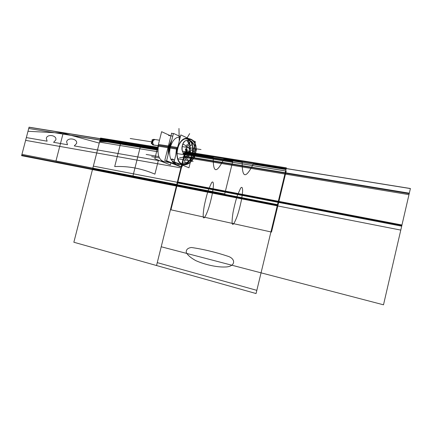 <?xml version="1.0" encoding="UTF-8"?>
<svg xmlns="http://www.w3.org/2000/svg" width="432" height="432" viewBox="0 0 432 432"><rect width="100%" height="100%" fill="white"/><g stroke="black" fill="none" stroke-linecap="round" stroke-linejoin="round"><path stroke-width="0.65" d="M188.962 167.789L195.431 141.761L180.819 134.914L174.112 161.746L188.962 167.789M177.763 148.441C181.688 131.728 196.355 138.839 191.927 154.64C188.395 170.861 173.372 164.986 177.763 148.441C174.663 159.656 181.964 169.214 187.947 162.394C189.767 160.472 191.09 157.885 191.927 154.64C192.845 150.736 192.812 147.139 191.83 143.845C189.416 135.059 180.166 137.808 177.763 148.441C173.372 164.986 188.395 170.861 191.927 154.64C196.355 138.839 181.688 131.728 177.763 148.441C181.688 131.728 196.355 138.839 191.927 154.64C188.395 170.861 173.372 164.986 177.763 148.441C173.372 164.986 188.395 170.861 191.927 154.64C196.355 138.839 181.688 131.728 177.763 148.441M189.686 148.84C191.981 140.54 184.329 136.928 182.336 145.552C180.052 154.051 187.801 157.334 189.686 148.84C190.48 144.493 189.707 141.712 187.369 140.492C185.144 140.173 183.47 141.863 182.336 145.552C181.553 149.899 182.315 152.68 184.626 153.9C186.872 154.229 188.557 152.539 189.686 148.84C191.981 140.54 184.329 136.928 182.336 145.552C180.052 154.051 187.801 157.334 189.686 148.84C191.981 140.54 184.329 136.928 182.336 145.552C180.052 154.051 187.801 157.334 189.686 148.84C191.981 140.54 184.329 136.928 182.336 145.552C180.052 154.051 187.801 157.334 189.686 148.84M191.732 155.412C192.856 151.276 192.893 147.436 191.846 143.888C189.373 134.822 179.728 138.191 177.66 149.278M178.324 144.887L176.985 149.126M178.06 147.668C174.469 158.976 181.829 169.393 187.985 162.351C189.956 160.256 191.333 157.415 192.121 153.846M177.401 147.458L176.569 151.913M177.401 147.469L170.267 146.345L177.401 147.469M168.907 146.129L158.387 144.477L157.874 146.61L158.387 144.477L169.43 146.124L168.502 153.203M177.871 147.544C175.975 156.422 177.385 162.167 182.093 164.786C186.829 165.418 190.258 161.8 192.386 153.922C190.258 161.8 186.829 165.418 182.093 164.786C177.385 162.167 175.975 156.422 177.871 147.544M181.381 164.7L179.944 164.117M175.835 154.85L176.504 148.187M173.329 133.931L171.628 133.137L164.776 160.472L180.182 166.66L180.274 166.293M168.507 146.923L171.833 139.903L168.507 146.923L171.833 139.903L168.507 146.923L168.01 155.174L168.507 146.923M177.001 163.901L178.195 164.106M181.98 166.979L182.439 165.132L181.98 166.979L166.601 160.785L173.464 133.402L180.392 136.62L173.464 133.402L166.601 160.785L181.98 166.979M170.338 147.209C169.274 151.81 169.463 155.882 170.905 159.424C169.463 155.882 169.274 151.81 170.338 147.209L177.179 148.295L170.338 147.209C169.274 151.81 169.463 155.882 170.905 159.424L172.309 159.008L170.905 159.424L172.309 159.008L174.501 160.186L172.309 159.008L174.501 160.186L172.309 159.008L170.905 159.424C169.463 155.882 169.274 151.81 170.338 147.209C172.557 140.022 175.856 136.685 180.247 137.209C175.856 136.685 172.557 140.022 170.338 147.209C172.557 140.022 175.856 136.685 180.247 137.209C175.856 136.685 172.557 140.022 170.338 147.209L177.179 148.295L170.338 147.209C172.557 140.022 175.856 136.685 180.247 137.209M176.121 163.744L172.66 162.119L176.121 163.744M172.341 159.23L170.829 159.548M175.829 162.454L174.56 162.626L175.829 162.454L174.56 162.626L172.449 161.892L175.662 162.594M174.231 162.902L175.808 162.437M174.452 160.375L171.979 159.295M170.224 146.329L169.29 146.102L168.383 153.684M168.437 153.457L169.128 146.956L171.509 141.194L169.128 146.956L168.685 146.95L169.128 146.956L168.437 153.457L169.128 146.956L168.437 153.457L169.128 146.956L170.019 147.155M169.808 147.987L168.863 147.803L171.558 140.999M171.455 141.415L169.004 147.825L168.491 147.782L168.124 154.71L168.491 147.782M172.816 163.291L173.275 163.571M180.436 164.495L177.914 164.392L177.908 164.057M191.986 155.536C193.892 146.669 192.44 140.929 187.628 138.31C182.995 137.732 179.599 141.361 177.455 149.207C179.599 141.361 182.995 137.732 187.628 138.31C192.44 140.929 193.892 146.669 191.986 155.536M177.255 149.175L157.977 146.108L158.533 143.996L157.977 146.108L177.255 149.175M177.266 148.306L178.184 145.454L176.715 151.324M170.635 135.815L161.627 131.701L154.823 158.755L170.386 164.938L170.888 162.929M158.533 145.341C156.994 154.813 158.971 160.272 164.452 161.714C158.971 160.272 156.994 154.813 158.533 145.341L168.183 146.869L158.533 145.341C156.994 154.813 158.971 160.272 164.452 161.714C158.971 160.272 156.994 154.813 158.533 145.341L168.183 146.869M189.643 149.256C190.609 144.747 189.875 141.826 187.439 140.497C185.096 140.206 183.389 142.036 182.315 145.984M182.52 145.147C181.559 149.661 182.288 152.582 184.696 153.911C187.061 154.219 188.779 152.393 189.848 148.435M153.706 139.32C151.362 140.767 151.049 142.614 152.771 144.86L153.592 144.995M154.186 139.401L152.674 140.017L151.961 143.516L153.058 144.968L158.063 145.703L152.917 144.866C150.806 144.121 152.248 138.407 154.283 139.444L152.647 140.054L151.951 143.483L152.917 144.866C150.806 144.121 152.248 138.407 154.283 139.444C152.248 138.407 150.806 144.121 152.917 144.866C150.806 144.121 152.248 138.407 154.283 139.444M154.969 139.52C152.528 140.621 152.118 142.447 153.733 144.995L153.025 144.904M152.836 144.877L158.08 145.649M151.778 143.716L151.265 143.5L151.551 142.36M152.626 139.768L152.248 139.601L151.988 140.632M151.745 143.618L152.269 140.195M188.114 138.893C202.084 140.249 195.367 167.341 181.78 164.3M179.653 157.588C186.646 159.095 190.112 145.174 182.936 144.423C190.112 145.174 186.646 159.095 179.653 157.588M195.696 153.311L182.45 151.189L195.696 153.311M183.843 156.028L285.201 172.746L278.224 201.668L177.298 182.266L183.843 156.028L177.298 182.266L93.355 166.12L99.5 142.117L157.523 151.691M157.772 147.231L100.543 138.056L92.723 168.588L176.629 184.961L184.95 151.589L286.384 167.848L256.835 290.347L157.264 262.629L184.95 151.589L286.384 167.848L256.835 290.347L157.264 262.629L184.95 151.589L187.153 151.94L186.678 153.846L184.475 153.49L186.089 152.761L186.565 150.854L185.42 149.683M177.46 148.338L170.046 147.166L177.46 148.338M168.685 146.95L158.166 145.287L168.685 146.95M25.612 140.357L96.725 152.96L92.47 169.587L21.6 155.677L25.612 140.357M181.71 164.587L176.353 186.052L184.783 152.258L176.353 186.052L21.6 155.677L29.057 127.186L100.386 138.672L97.497 149.947L74.272 145.913L76.572 143.483C77.971 138.742 67.592 137.041 66.609 141.782L67.489 144.731L53.59 142.317L55.804 139.941C57.175 135.308 47.272 133.682 46.294 138.316L47.115 141.194L26.336 137.581L29.057 127.186L157.675 147.895L100.386 138.672L92.47 169.587L96.725 152.96L180.884 167.875L176.353 186.052L92.47 169.587L100.386 138.672L157.675 147.895L100.386 138.672L92.47 169.587L21.6 155.677L29.057 127.186L100.386 138.672L92.47 169.587L100.386 138.672L97.497 149.947L162.216 161.195M188.201 138.548C202.565 139.93 195.658 167.783 181.688 164.657C185.506 165.191 189.005 163.804 192.191 160.493L191.09 159.527C188.347 162.292 185.35 163.442 182.104 162.988C194.281 165.688 200.297 141.442 187.785 140.206C190.993 140.783 193.201 142.765 194.416 146.156L195.896 145.606C194.535 141.577 191.97 139.223 188.201 138.548C202.565 139.93 195.658 167.783 181.688 164.657M242.195 162.13C242.06 178.308 245.77 178.907 253.325 163.928L286.054 169.214L277.371 205.216L176.499 185.479L184.637 152.825L213.257 157.453C212.998 173.167 216.508 173.734 223.787 159.154L242.195 162.13M179.248 141.188L178.961 128.488L179.248 141.188M154.915 174.139L158.42 160.18L154.915 174.139C141.712 168.491 128.309 165.969 114.701 166.563C128.309 165.969 141.712 168.491 154.915 174.139M184.021 155.309L176.504 185.441L92.61 169.031L99.668 141.464L120.814 142.549L114.701 166.563L120.814 142.549L99.668 141.464L92.61 169.031L176.504 185.441L184.021 155.309M194.983 149.828L196.463 149.283L194.481 157.264L193.374 156.308L194.983 149.828M187.121 137.862L189.648 133.618L187.121 137.862M27.988 131.274L63.164 133.164L99.252 143.105L92.594 169.096L21.719 155.228L27.988 131.274L63.164 133.164L99.252 143.105L92.594 169.096L21.719 155.228L27.988 131.274M185.641 148.802C188.681 149.137 187.218 155.002 184.253 154.375C187.218 155.002 188.681 149.137 185.641 148.802C188.703 149.121 187.234 155.023 184.248 154.391M182.93 153.409C184.615 154.953 186.052 154.467 187.245 151.956C186.052 154.467 184.615 154.953 182.93 153.409M158.463 156.541L146.156 154.451M227.632 256.171C215.384 252.104 203.326 249.215 191.452 247.498C187.763 247.979 186.03 249.62 186.257 252.434C187.65 255.15 190.809 257.872 195.723 260.588C204.617 264.622 216.778 267.316 224.991 266.998C235.678 266.965 236.266 258.682 227.632 256.171C215.384 252.104 203.326 249.215 191.452 247.498C187.758 247.973 186.03 249.62 186.257 252.434C187.65 255.15 190.809 257.866 195.723 260.582C204.617 264.622 216.778 267.316 224.991 266.998C235.678 266.965 236.266 258.682 227.632 256.171M156.541 265.529L184.237 154.44L285.622 170.991L256.063 293.549L73.856 242.244L99.873 140.665L157.507 150.077L99.873 140.665L73.856 242.244L156.541 265.529L184.237 154.44L156.541 265.529L184.237 154.44L285.622 170.991L256.063 293.549L156.541 265.529M242.59 189.956C242.449 187.304 241.796 186.694 240.64 188.12L237.427 195.28C235.775 200.372 234.311 206.075 233.053 212.387C230.764 227.378 232.772 227.691 236.995 216.605C238.523 212.387 239.981 206.928 241.38 200.221C242.293 195.102 242.698 191.678 242.59 189.956M213.403 184.475C213.289 181.904 212.679 181.316 211.572 182.704L208.467 189.67C206.852 194.627 205.427 200.173 204.174 206.307C201.884 220.865 203.785 221.162 207.878 210.373C209.358 206.275 210.789 200.966 212.166 194.449C213.073 189.475 213.489 186.149 213.403 184.475M159.062 157.907L151.637 156.638M184.637 152.825L176.499 185.479L92.599 169.063L100.251 139.19L157.61 148.462M188.282 161.287C187.753 158.252 186.527 158.047 184.594 160.666C185.117 163.701 186.349 163.906 188.282 161.287M192.667 143.667C192.132 140.665 190.901 140.476 188.968 143.111C189.497 146.119 190.728 146.302 192.667 143.667M194.168 153.063C193.466 149.11 191.851 148.851 189.324 152.291C190.01 156.238 191.63 156.497 194.168 153.063M177.169 153.571L189.151 155.531L177.169 153.571M185.495 149.396C187.488 151.232 187.126 152.696 184.399 153.776C187.126 152.696 187.488 151.232 185.495 149.396M176.353 186.052L92.47 169.587L100.386 138.672L29.057 127.186L21.6 155.677L277.214 205.843L286.2 168.593L410.384 188.584L400.783 230.094L277.214 205.843L286.2 168.593L184.783 152.258L176.353 186.052M177.8 158.787L193.115 161.368L177.8 158.787M184.75 152.388L176.386 185.922L92.497 169.468L100.354 138.791L157.658 148.025M29.03 127.294L100.354 138.791L92.497 169.468L21.627 155.569L29.03 127.294M185.657 148.732C188.773 149.072 187.277 155.088 184.237 154.445M184.475 153.49L184.95 151.589L187.153 151.94L186.678 153.846L184.475 153.49L184.95 151.589L187.153 151.94L186.678 153.846L184.475 153.49L184.95 151.589L187.153 151.94L186.678 153.846L184.475 153.49L184.95 151.589L187.153 151.94L186.678 153.846L184.475 153.49L184.95 151.589L187.153 151.94L186.678 153.846L184.475 153.49L184.95 151.589L187.299 151.961L186.905 153.544L184.556 153.166L184.95 151.589L187.299 151.961L186.905 153.544L184.556 153.166L184.95 151.589L187.299 151.961L186.905 153.544L184.556 153.166L184.95 151.589L187.299 151.961L186.905 153.544L184.556 153.166L184.95 151.589L187.299 151.961L186.905 153.544L184.556 153.166L184.95 151.589L187.299 151.961L186.905 153.544L184.556 153.166L184.95 151.589L286.384 167.848L277.506 204.644L176.629 184.961L184.95 151.589M187.429 141.631L188.573 142.792L188.104 144.693L186.484 145.433M182.196 146.61L201.02 149.542L182.196 146.61M183.843 156.006L285.206 172.724L278.219 201.69L177.293 182.282L183.843 156.006M285.206 172.724L409.32 193.19L401.852 225.466L278.219 201.69L285.206 172.724M278.068 202.322L286.222 168.523L410.4 188.509L401.69 226.168L177.152 182.855L184.793 152.199L286.222 168.523L278.068 202.322M186.597 144.968C193.844 145.73 190.361 159.737 183.298 158.215M184.394 153.814L176.742 184.491L92.831 168.156L100.019 140.092L157.534 149.445M28.717 128.498L100.019 140.092L92.831 168.156L21.946 154.364L28.717 128.498M186.257 146.335C192.002 146.945 189.238 158.047 183.638 156.843M184.729 154.472L286.222 171.034L271.507 232.06L170.937 209.806L184.729 154.472L286.222 171.034L271.507 232.06L170.937 209.806L184.729 154.472M401.96 224.996L278.321 201.269L285.104 173.14L409.212 193.655L401.96 224.996M278.321 201.269L177.39 181.899L183.751 156.389L285.104 173.14L278.321 201.269M184.793 152.199L286.222 168.523L278.073 202.289L177.158 182.828L184.793 152.199M284.888 174.031L261.058 272.84L161.217 246.769L183.551 157.194L408.98 194.648L383.503 304.814L261.058 272.84L284.888 174.031M286.222 168.523L410.4 188.509L401.701 226.136L278.073 202.289L286.222 168.523M158.069 145.681L153.02 144.904M151.405 141.815L130.216 138.51L151.405 141.815M62.964 133.947L140.389 146.529L132.916 176.089L55.928 161.098L62.964 133.947M185.431 149.661C187.186 151.276 186.862 152.561 184.469 153.517M183.946 152.847L185.269 153.063L186.273 151.799L185.949 150.325M184.097 153.63L232.691 161.525L224.726 193.973L132.916 176.089L140.389 146.529L157.54 149.315M185.339 150.007L186.289 150.979L186.095 151.772L185.814 150.493M184.081 152.68L185.225 152.863L186.095 151.772L185.895 152.561L184.556 153.166M184.567 153.122L285.973 169.538L277.447 204.892L176.569 185.182L184.567 153.122L176.569 185.182L92.669 168.793L100.181 139.46L157.583 148.754M184.318 154.111C187.456 152.863 187.877 151.184 185.576 149.062M151.081 141.761L151.594 141.842L151.081 141.761M181.202 164.63L162.81 161.433L181.202 164.63M171.542 159.17C171.342 160.655 172.444 161.611 174.841 162.043C172.94 162.211 171.839 161.249 171.542 159.17M174.312 163.89L172.411 163.123L174.312 163.89M172.778 136.129L168.61 135.518L172.778 136.129M153.905 139.358L159.484 140.211"/></g></svg>

